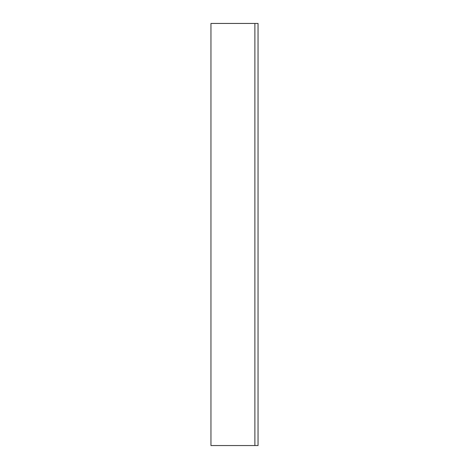 <?xml version="1.0" encoding="UTF-8"?>
<svg xmlns="http://www.w3.org/2000/svg" width="469" height="469" viewBox="0 0 469 469"><rect width="100%" height="100%" fill="white"/><g stroke="black" fill="none" stroke-linecap="round" stroke-linejoin="round"><path stroke-width="0.7" d="M250.657 23.45L258.044 23.45L258.044 445.55L210.956 445.55L210.956 23.45L250.657 23.45M254.878 445.55L254.878 23.45"/></g></svg>
